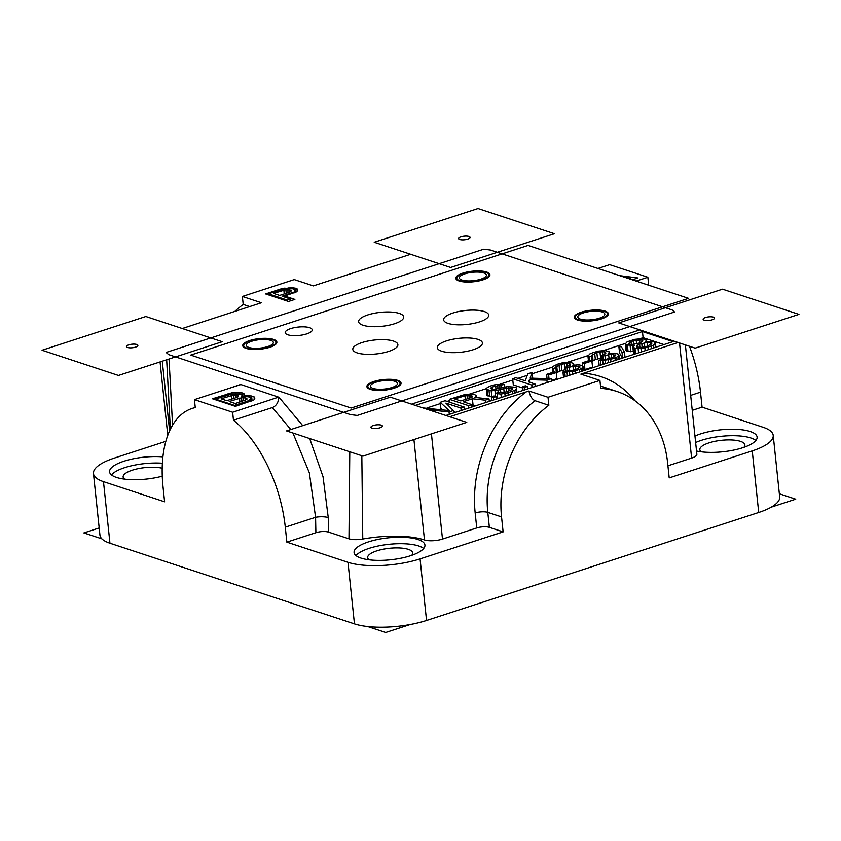 <?xml version="1.0" encoding="UTF-8"?>
<svg xmlns="http://www.w3.org/2000/svg" width="841" height="841" viewBox="0 0 841 841"><rect width="100%" height="100%" fill="white"/><g stroke="black" fill="none" stroke-linecap="round" stroke-linejoin="round"><path stroke-width="1.26" d="M103.475 481.641L109.95 543.223A51.816 16.042 174 0 1 99.942 535.139L93.467 473.557A51.816 16.042 -6 0 0 103.475 481.641L164.605 501.804L163.028 486.823A103.632 55.8 72 0 1 192.116 408.442A103.632 55.8 72 0 1 195.27 407.601L194.429 399.633L232.642 412.237L278.823 397.057L302.749 425.651M109.95 543.223L354.46 623.885A51.816 16.042 174 0 0 426.545 620.469L758.719 512.474A51.816 16.042 174 0 0 779.681 496.978L773.215 435.396A51.816 16.042 -6 0 0 763.207 427.312L702.077 407.139L692.248 410.334M369.157 559.812A22.665 7.022 174 0 1 367.643 557.636A22.665 7.022 174 0 1 376.821 550.855A22.665 7.022 174 0 1 400.032 547.985A22.665 7.022 174 0 1 412.731 552.894A22.665 7.022 174 0 1 411.701 555.344M355.995 555.596A35.627 11.028 174 0 1 383.696 544.989A35.627 11.028 174 0 1 418.734 545.988A35.627 11.028 174 0 1 423.706 548.479M360.968 558.088A35.627 11.028 -6 0 0 401.115 558.172A35.627 11.028 -6 0 0 424.936 545.084A35.627 11.028 -6 0 0 418.051 539.523A35.627 11.028 -6 0 0 377.903 539.428A35.627 11.028 -6 0 0 354.082 552.526A35.627 11.028 -6 0 0 360.968 558.088M165.835 441.336L114.429 458.051A51.816 16.042 -6 0 0 93.467 473.557M162.912 456.873A35.627 11.028 -6 0 0 126.875 460.332A35.627 11.028 -6 0 0 109.572 471.864A35.627 11.028 -6 0 0 116.447 477.415A35.627 11.028 -6 0 0 162.271 476.174M600.516 386.114A103.632 81.209 108.3 0 1 603.302 386.965L617.052 391.507A103.632 81.209 108.3 0 1 667.628 462.918L669.205 477.888L752.243 450.892A51.816 16.042 -6 0 0 773.215 435.396M685.373 344.905L696.863 454.214A12.951 4.016 174 0 1 691.617 458.093L667.933 465.788M696.527 451.007A35.627 11.028 -6 0 0 735.717 449.651A35.627 11.028 -6 0 0 757.11 437.089A35.627 11.028 -6 0 0 750.225 431.528A35.627 11.028 -6 0 0 694.96 436.059M449.704 416.747L528.947 391.002C530.082 396.164 532.132 399.401 535.097 400.726L548.847 405.267A103.632 81.209 108.3 0 0 501.541 516.91L487.791 512.379L489.367 527.349A9.072 2.807 -6 0 0 476.752 527.948L442.492 539.081A12.951 4.016 174 0 1 424.474 539.943A58.292 18.05 -6 0 0 362.765 539.028C357.162 539.933 352.558 539.869 348.973 538.829L349.782 451.775M489.367 527.349L503.118 531.89L420.069 558.887L426.545 620.469M232.642 412.237L233.472 420.206A103.632 55.8 72 0 1 285.288 527.16L286.855 542.14L347.985 562.303A51.816 16.042 -6 0 0 420.069 558.887M286.855 542.14L315.89 532.7L315.585 517.31L309.351 472.831L292.941 433.02M348.973 538.829L328.537 532.09C324.868 531.123 320.652 531.323 315.89 532.7M695.633 442.524A35.627 11.028 174 0 1 750.908 437.993A35.627 11.028 174 0 1 755.88 440.484M701.331 451.817A22.665 7.022 174 0 1 699.817 449.641A22.665 7.022 174 0 1 708.995 442.86A22.665 7.022 174 0 1 732.206 439.99A22.665 7.022 174 0 1 744.905 444.9A22.665 7.022 174 0 1 743.875 447.338M111.485 474.923A35.627 11.028 174 0 1 162.376 463.233M124.647 479.139A22.665 7.022 174 0 1 123.133 476.963A22.665 7.022 174 0 1 132.3 470.182A22.665 7.022 174 0 1 162.187 468.227M169.03 359.012L172.563 425.189M674.724 311.937L357.288 415.433L350.434 414.592L168.778 354.66L166.255 352.568M328.537 532.09L328.253 517.583L323.039 476.731L309.688 438.55M229.383 388.269L240.621 384.453L278.834 397.225C278.476 402.461 276.332 405.909 272.379 407.559L233.472 420.206M410.639 254.266L313.346 285.877L294.276 279.58L242.376 296.463L261.435 302.749L182.266 328.516M284.763 297.094L284.647 296.021L294.886 299.407L288.505 301.477L265.588 293.919L281.157 288.852L281.23 289.577M284.647 296.021L296.589 291.827L297.714 289.22L292.847 287.611L281.157 288.852M528.947 391.002L548.017 397.288L599.917 380.416L580.847 374.129L678.077 342.497M411.501 404.143L639.864 329.893M445.877 415.486L673.01 341.635L642.45 331.554L415.317 405.404M240.621 384.621L194.429 399.633M243.785 395.943L244.594 394.082L241.819 392.747L231.759 392.821L212.458 398.781L235.375 406.34L253.709 400.064L254.834 398.739L254.014 396.773L249.462 395.69L245.572 395.68L243.837 396.489M636.122 281.062L647.854 277.246L609.651 264.642L597.919 268.458M629.73 278.949L633.441 279.422L637.983 277.95L619.754 275.659M642.45 331.554L643.092 337.683L639.57 338.828M625.525 343.391L603.344 350.602M588.216 355.522L567.664 362.198M552.537 367.118L532.258 373.719M527.244 375.349L517.93 378.376M512.789 380.037L499.943 384.221M486.571 388.563L469.667 394.061M449.536 400.61L447.107 401.399M440.348 403.596L426.986 407.938M663.98 344.568L643.092 337.683M453.467 411.533L455.727 412.279M464.432 409.451L464.179 407.033L445.078 400.726L440.211 402.313L440.852 408.432L442.292 409.767M471.822 405.288L477.089 405.33M486.308 389.183L491.186 390.802L497.946 390.192L506.324 388.006L512.285 388.195L511.612 389.751L505.536 391.99L498.356 392.453L495.118 393.514L500.942 394.019L507.975 392.789L514.587 390.371L515.943 389.404L516.479 388.164L515.932 387.28L507.407 386.587L493.614 389.478L490.366 388.405L492.384 386.944L504.148 384.453L495.759 384.516L489.946 386.145L486.844 387.953L486.308 389.183L486.95 395.312L491.396 396.847M535.202 385.945L536.621 385.987M512.653 378.755L531.754 385.062L535.002 384.001L528.495 381.856L529.441 379.69L546.892 380.143L551.223 378.734L530.114 378.145L532.122 372.426L527.791 373.835L525.247 380.784L515.901 377.704L512.653 378.755L513.294 384.884L522.839 388.027M551.402 380.479L556.847 378.713L556.206 372.584L554.177 371.911L546.608 374.371L548.637 375.044L556.206 372.584M556.332 373.814L555.912 366.823L561.178 364.311L566.729 363.312L569.841 363.627L570.114 365.131L565.52 367.16L567.149 367.696L575.402 365.814L580.006 366.981L576.758 369.094L570.408 370.892L565.678 371.102L562.965 371.985L564.732 372.206L575.013 370.997L581.089 368.757L583.255 366.991L582.435 365.656L578.64 364.763L572.826 365.32L573.625 363.459L569.567 362.114L562.797 362.723L557.53 364.164L552.8 366.508L552.264 367.748L553.346 368.453L556.048 367.58M556.616 372.899L559.664 371.144L565.783 369.598M583.465 369.073L584.968 369.567L592.537 367.107L591.885 360.989L589.856 360.316L582.287 362.776L584.316 363.449L591.885 360.989M592.022 362.219L591.601 355.217L596.868 352.705L602.408 351.706L605.52 352.022L605.804 353.535L601.21 355.554L602.829 356.09L611.081 354.208L615.686 355.375L612.448 357.499L606.088 359.296L601.357 359.506L598.655 360.379L600.411 360.61L610.692 359.401L616.768 357.152L618.934 355.386L618.114 354.05L614.319 353.157L608.506 353.714L609.315 351.853L605.247 350.518L598.487 351.118L593.21 352.568L589.835 353.935L587.943 356.142L589.036 356.857L591.738 355.974M592.295 361.294L595.344 359.538L601.462 358.003M618.902 346.881L622.035 352.516L624.474 352.253L621.341 346.618L618.902 346.881L619.544 352.999L622.382 358.098M632.842 346.87L635.008 348.3L638.119 348.616L644.889 348.016L653.541 345.199L655.423 342.991L653.257 341.562L645.268 341.761L646.351 340.353L645.804 339.459L641.473 338.744L634.703 339.344L627.134 341.803L625.252 344.011L626.198 345.031L634.461 345.283L632.842 346.87L633.483 352.999L634.682 354.103M625.252 344.011L625.893 350.14L626.85 351.16L633.336 351.633M453.614 412.963L453.362 410.545L445.898 403.123L460.931 408.085L464.179 407.033M461.183 410.503L460.931 408.085M449.294 414.371L449.041 411.953L453.362 410.545M428.195 409.651L449.041 411.953M440.211 402.313L449.168 410.576L422.96 407.917M463.212 401.756L472.4 398.771L485.257 400.179L489.041 398.949L474.829 397.446L476.185 396.468L476.174 395.407L473.872 394.292L465.483 394.355L449.399 399.328L468.5 405.625L471.748 404.574L463.212 401.756M471.044 397.614L460.773 400.947L454.676 398.939L466.976 395.207L471.854 395.754L472.264 396.952L471.044 397.614M496.074 396.658L494.045 395.995L491.344 396.868L493.373 397.541L496.074 396.658L496.327 399.086M527.433 386.471L525.404 385.798L522.692 386.671L524.731 387.344L527.433 386.471L527.685 388.889M646.508 346.418L640.958 347.428L636.49 347.018L636.49 345.945L639.591 344.137L647.307 342.434L651.775 342.844L651.775 343.906L646.508 346.418M633.63 340.752L641.883 339.943L642.829 340.962L640.138 342.907L632.022 344.474L628.91 344.158L628.763 343.401L631.465 341.457L633.63 340.752L633.998 344.295M473.041 404.889L472.4 398.771M472.001 406.991L471.748 404.574M468.752 408.043L468.5 405.625M449.704 402.261L449.399 399.328M476.405 397.614L476.174 395.407M476.3 397.604L476.185 396.468M489.304 401.367L489.041 398.949M485.52 402.597L485.257 400.179M471.99 397.099L471.854 395.754M470.876 397.667L470.634 395.354M469.194 398.214L468.868 395.123M467.354 398.813L466.976 395.207M465.357 399.464L464.947 395.596M493.625 399.959L493.373 397.541M491.733 400.579L491.344 396.868M501.152 387.827L500.91 385.504M504.421 387.028L504.148 384.453M499.848 388.248L499.554 385.409M498.009 388.836L497.662 385.493M495.98 389.225L495.633 385.893M492.637 389.351L492.384 386.944M491.323 389.078L491.176 387.606M516.921 392.39L516.479 388.164M516.279 392.6L515.943 389.404M514.871 393.052L514.587 390.371M512.547 393.809L512.295 391.391M508.227 395.217L507.975 392.789M505.136 396.216L504.863 393.535M501.299 397.467L500.942 394.019M497.777 398.613L497.283 393.872M495.423 396.447L495.118 393.514M512.369 389.005L512.285 388.195M511.286 389.898L511.065 387.796M509.089 390.834L508.763 387.743M506.702 391.612L506.324 388.006M504.148 392.295L503.759 388.574M500.837 392.652L500.511 389.625M498.187 392.516L497.946 390.192M495.265 393.462L494.971 390.634M491.806 396.721L491.186 390.802M489.662 396.563L489.02 390.434M488.032 396.027L487.391 389.898M524.984 389.761L524.731 387.344M523.091 390.382L522.692 386.671M535.254 386.429L535.002 384.001M532.017 387.48L531.754 385.062M532.731 378.219L532.122 372.426M551.475 381.152L551.223 378.734M547.155 382.56L546.892 380.143M529.704 382.256L529.441 379.69M549.015 378.671L548.637 375.044M547.049 378.618L546.608 374.371M583.643 370.692L583.255 366.991M582.771 370.976L582.445 367.78M581.373 371.428L581.089 368.757M579.586 372.016L579.333 369.588M575.265 373.415L575.013 370.997M572.721 374.245L572.437 371.564M569.799 375.191L569.462 372.006M567.423 375.969L567.034 372.258M565.205 376.694L564.732 372.206M563.523 377.231L562.965 371.985M579.817 367.401L579.733 366.539M578.356 368.39L578.103 366.003M575.78 369.42L575.402 365.814M573.394 370.177L572.963 366.077M569.735 370.997L569.315 366.991M567.517 371.175L567.149 367.696M565.94 371.123L565.52 367.16M570.009 365.194L569.841 363.627M569.262 365.593L569.031 363.354M567.076 366.655L566.729 363.312M564.942 369.693L564.29 363.564M561.83 370.439L561.178 364.311M559.664 371.144L559.023 365.015M557.362 372.153L556.721 366.024M553.725 372.058L553.346 368.453M552.747 372.374L552.264 367.748M573.867 365.141L573.772 364.216M584.968 369.567L584.316 363.449M582.603 365.803L582.287 362.776M619.323 359.096L618.934 355.386M618.461 359.37L618.124 356.185M617.052 359.832L616.768 357.152M615.276 360.411L615.013 357.993M610.944 361.819L610.692 359.401M608.4 362.639L608.127 359.969M605.488 363.596L605.152 360.4M603.102 364.363L602.713 360.663M600.884 365.089L600.411 360.61M599.202 365.635L598.655 360.379M615.507 355.796L615.412 354.934M614.035 356.794L613.783 354.397M611.46 357.814L611.081 354.208M609.073 358.581L608.642 354.471M605.415 359.391L604.994 355.396M603.197 359.57L602.829 356.09M601.62 359.517L601.21 355.554M605.688 353.588L605.52 352.022M604.942 353.998L604.711 351.759M602.766 355.049L602.408 351.706M600.621 358.087L599.98 351.969M597.509 358.834L596.868 352.705M595.344 359.538L594.703 353.409M593.052 360.547L592.411 354.429M589.415 360.463L589.036 356.857M588.437 360.778L587.943 356.142M609.546 353.535L609.452 352.61M624.989 357.246L624.474 352.253M622.613 358.024L622.035 352.516M633.084 346.587L632.968 345.493M630.771 351.748L630.13 345.619M628.069 351.559L627.418 345.441M626.85 351.16L626.198 345.031M646.477 341.593L646.351 340.353M655.864 347.207L655.423 342.991M655.381 347.365L655.023 343.916M653.814 347.88L653.541 345.199M651.491 348.637L651.239 346.208M648.253 349.688L648.001 347.27M645.173 350.686L644.889 348.016M641.326 351.937L640.968 348.489M638.571 352.831L638.119 348.616M635.586 353.809L635.008 348.3M634.429 354.019L633.788 347.89M650.776 344.621L650.556 342.445M647.686 346.04L647.307 342.434M644.742 346.807L644.332 342.865M642.156 347.249L641.757 343.443M639.938 347.428L639.591 344.137M638.098 347.417L637.835 344.978M636.605 347.049L636.49 345.945M636.595 343.916L636.195 340.185M631.78 344.474L631.465 341.457M629.93 344.432L629.709 342.298M642.776 341.025L642.692 340.206M642.082 341.835L641.883 339.943M639.906 342.981L639.581 339.89M245.572 395.68L245.656 396.5M249.462 395.69L249.63 397.257M251.575 395.964L252.079 400.779M254.014 396.773L254.287 399.38M228.027 393.714L228.153 394.923M231.759 392.821L231.885 394.072M235.816 392.463L235.953 393.809M239.717 392.474L239.874 394.04L231.485 394.114L215.401 399.076L234.502 405.373L247.485 401.157L250.723 399.033L250.04 397.394L248.011 396.721L241.514 396.71L242.176 395.154L239.874 394.04M241.819 392.747L242.071 395.06M243.774 393.388L244.027 395.764M284.889 287.958L284.973 288.768M288.947 287.601L289.041 288.526M292.847 287.611L292.973 288.831M294.949 287.885L295.422 292.342M296.905 288.526L297.178 291.133M251.06 401.231L250.713 397.972M250.954 401.273L250.723 399.033M249.935 401.609L249.777 400.148M247.611 402.366L247.485 401.157M234.576 406.077L234.502 405.373M215.475 399.78L215.401 399.076M242.334 396.584L242.176 395.154M221.088 398.823L233.388 395.091L237.036 395.228L238.529 396.079L237.046 397.362L226.776 400.705L221.088 398.823M245.173 397.919L247.065 398.897L246.802 399.517L235.312 403.512L229.215 401.504L241.514 397.772L245.173 397.919L245.414 400.232M292.763 288.757L284.374 288.82L268.29 293.793L287.391 300.09L290.639 299.039L282.103 296.221L294.129 292.048L295.065 289.872L292.763 288.757M289.935 292.079L279.664 295.412L273.567 293.404L285.866 289.672L290.734 290.219L291.417 290.797L289.935 292.079M628.479 278.539L630.182 277.982L624.726 277.299M231.738 399.086L231.359 395.48M237.992 396.847L237.856 395.501M237.257 397.246L237.036 395.228M235.575 397.835L235.28 395.007M233.735 398.434L233.388 395.091M246.529 399.664L246.392 398.319M243.732 400.779L243.406 397.688M241.893 401.378L241.514 397.772M239.895 402.03L239.485 398.161M295.328 292.374L295.065 289.872M295.223 292.426L295.075 290.933M294.213 292.868L294.129 292.048M291.89 293.667L291.827 293.057M290.807 300.731L290.639 299.039M287.496 301.152L287.391 300.09M268.395 294.844L268.29 293.793M290.881 291.564L290.734 290.219M289.767 292.132L289.514 289.819M288.085 292.679L287.759 289.588M286.245 293.278L285.866 289.672M284.237 293.93L283.837 290.061M630.287 279.023L630.182 277.982M242.376 296.463L243.207 304.431L249.724 306.576M243.207 304.431A103.632 81.209 108.3 0 0 234.765 311.443M617.052 391.507A103.632 81.209 108.3 0 0 600.758 388.384L599.917 380.416M501.541 516.91L503.118 531.89M667.449 305.209A103.632 55.8 72 0 1 668.553 306.723M689.462 346.25A103.632 55.8 72 0 1 700.5 392.169L702.077 407.139M290.807 429.53L272.379 407.559M647.854 277.246L648.695 285.204M548.017 397.288L548.847 405.267M674.745 312.221L672.222 309.972L490.566 250.04L483.712 249.199L166.255 352.411M362.765 539.028L361.83 455.748M394.871 381.309A13.603 4.216 -6 0 0 379.543 381.278A13.603 4.216 -6 0 0 370.439 386.282A13.603 4.216 -6 0 0 373.068 388.405A13.603 4.216 -6 0 0 388.395 388.437A13.603 4.216 -6 0 0 397.499 383.433A13.603 4.216 -6 0 0 394.871 381.309M602.209 312.022A13.603 4.216 -6 0 0 586.881 311.99A13.603 4.216 -6 0 0 577.778 316.994A13.603 4.216 -6 0 0 580.406 319.117A13.603 4.216 -6 0 0 595.743 319.149A13.603 4.216 -6 0 0 604.837 314.145A13.603 4.216 -6 0 0 602.209 312.022M270.707 340.353A13.603 4.216 -6 0 0 255.37 340.311A13.603 4.216 -6 0 0 246.276 345.315A13.603 4.216 -6 0 0 248.904 347.438A13.603 4.216 -6 0 0 264.232 347.47A13.603 4.216 -6 0 0 273.325 342.476A13.603 4.216 -6 0 0 270.707 340.353M483.775 272.957A13.603 4.216 -6 0 0 468.437 272.915A13.603 4.216 -6 0 0 459.344 277.919A13.603 4.216 -6 0 0 461.972 280.042A13.603 4.216 -6 0 0 477.299 280.074A13.603 4.216 -6 0 0 486.403 275.07A13.603 4.216 -6 0 0 483.775 272.957M309.625 327.696A13.603 4.216 -6 0 0 294.297 327.654A13.603 4.216 -6 0 0 285.204 332.658A13.603 4.216 -6 0 0 287.832 334.781A13.603 4.216 -6 0 0 303.159 334.813A13.603 4.216 -6 0 0 312.253 329.819A13.603 4.216 -6 0 0 309.625 327.696A13.603 4.216 -6 0 0 290.702 328.589A13.603 4.216 -6 0 0 287.832 334.781A13.603 4.216 -6 0 0 306.755 333.888A13.603 4.216 -6 0 0 309.625 327.696M479.549 321.872A22.665 7.022 -6 0 0 488.716 315.091A22.665 7.022 -6 0 0 476.027 310.182A22.665 7.022 -6 0 0 452.805 313.052A22.665 7.022 -6 0 0 443.627 319.832A22.665 7.022 -6 0 0 456.327 324.742A22.665 7.022 -6 0 0 479.549 321.872M394.524 323.743A22.665 7.022 -6 0 0 403.691 316.962A22.665 7.022 -6 0 0 391.002 312.053A22.665 7.022 -6 0 0 367.78 314.923A22.665 7.022 -6 0 0 358.602 321.704A22.665 7.022 -6 0 0 371.301 326.613A22.665 7.022 -6 0 0 394.524 323.743M388.721 351.401A22.665 7.022 -6 0 0 397.888 344.621A22.665 7.022 -6 0 0 385.199 339.711A22.665 7.022 -6 0 0 361.977 342.581A22.665 7.022 -6 0 0 352.8 349.362A22.665 7.022 -6 0 0 365.499 354.271A22.665 7.022 -6 0 0 388.721 351.401M473.22 349.709A22.665 7.022 -6 0 0 482.398 342.928A22.665 7.022 -6 0 0 469.699 338.019A22.665 7.022 -6 0 0 446.476 340.889A22.665 7.022 -6 0 0 437.309 347.669A22.665 7.022 -6 0 0 449.998 352.579A22.665 7.022 -6 0 0 473.22 349.709M397.719 380.384A17.167 5.319 -6 0 0 378.376 380.342A17.167 5.319 -6 0 0 366.897 386.65A17.167 5.319 -6 0 0 370.219 389.33A17.167 5.319 -6 0 0 389.562 389.372A17.167 5.319 -6 0 0 401.041 383.065A17.167 5.319 -6 0 0 397.719 380.384M605.057 311.096A17.167 5.319 -6 0 0 585.714 311.054A17.167 5.319 -6 0 0 574.235 317.362A17.167 5.319 -6 0 0 577.557 320.043A17.167 5.319 -6 0 0 596.9 320.085A17.167 5.319 -6 0 0 608.379 313.777A17.167 5.319 -6 0 0 605.057 311.096M273.556 339.417A17.167 5.319 -6 0 0 254.213 339.375A17.167 5.319 -6 0 0 242.734 345.683A17.167 5.319 -6 0 0 246.045 348.363A17.167 5.319 -6 0 0 265.399 348.405A17.167 5.319 -6 0 0 276.868 342.098A17.167 5.319 -6 0 0 273.556 339.417M486.624 272.021A17.167 5.319 -6 0 0 467.281 271.979A17.167 5.319 -6 0 0 455.801 278.287A17.167 5.319 -6 0 0 459.123 280.968A17.167 5.319 -6 0 0 478.466 281.01A17.167 5.319 -6 0 0 489.946 274.702A17.167 5.319 -6 0 0 486.624 272.021M367.696 626.556L385.704 632.495L410.187 624.537M99.185 527.948L83.89 532.921L101.908 538.871M771.26 507.144L795.733 499.186L779.355 493.783M362.976 456.127L286.56 430.918L390.371 397.162L466.776 422.371L362.976 456.127M372.048 428.143A5.761 1.787 -6 0 0 380.069 427.764A5.761 1.787 -6 0 0 381.288 425.147A5.761 1.787 -6 0 0 373.267 425.525A5.761 1.787 -6 0 0 372.048 428.143M118.455 375.454L42.05 350.245L145.85 316.5L222.266 341.709L118.455 375.454M127.538 347.48A5.761 1.787 -6 0 0 135.559 347.102A5.761 1.787 -6 0 0 136.778 344.474A5.761 1.787 -6 0 0 128.757 344.852A5.761 1.787 -6 0 0 127.538 347.48M450.629 267.459L374.224 242.25L478.024 208.505L554.44 233.714L450.629 267.459M459.712 239.485A5.761 1.787 -6 0 0 467.733 239.107A5.761 1.787 -6 0 0 468.952 236.479A5.761 1.787 -6 0 0 460.931 236.857A5.761 1.787 -6 0 0 459.712 239.485M695.15 348.132L618.734 322.923L722.545 289.167L798.95 314.376L695.15 348.132M704.222 320.148A5.761 1.787 -6 0 0 712.243 319.769A5.761 1.787 -6 0 0 713.462 317.152A5.761 1.787 -6 0 0 705.441 317.53A5.761 1.787 -6 0 0 704.222 320.148M351.17 408.032L190.707 355.091L528.074 245.414L688.537 298.345L351.17 408.032M396.941 380.637A16.189 5.014 -6 0 0 374.413 381.709A16.189 5.014 -6 0 0 370.997 389.078A16.189 5.014 -6 0 0 393.525 388.006A16.189 5.014 -6 0 0 396.941 380.637M604.28 311.349A16.189 5.014 -6 0 0 581.751 312.421A16.189 5.014 -6 0 0 578.335 319.79A16.189 5.014 -6 0 0 600.863 318.718A16.189 5.014 -6 0 0 604.28 311.349M272.778 339.669A16.189 5.014 -6 0 0 250.25 340.742A16.189 5.014 -6 0 0 246.823 348.111A16.189 5.014 -6 0 0 269.351 347.049A16.189 5.014 -6 0 0 272.778 339.669M485.846 272.274A16.189 5.014 -6 0 0 463.317 273.346A16.189 5.014 -6 0 0 459.901 280.715A16.189 5.014 -6 0 0 482.419 279.643A16.189 5.014 -6 0 0 485.846 272.274M478.014 339.386A22.665 7.022 -6 0 0 446.476 340.889A22.665 7.022 -6 0 0 441.683 351.202A22.665 7.022 -6 0 0 473.22 349.709A22.665 7.022 -6 0 0 478.014 339.386M393.514 341.089A22.665 7.022 -6 0 0 361.977 342.581A22.665 7.022 -6 0 0 357.183 352.905A22.665 7.022 -6 0 0 388.721 351.401A22.665 7.022 -6 0 0 393.514 341.089M399.317 313.42A22.665 7.022 -6 0 0 367.78 314.923A22.665 7.022 -6 0 0 362.986 325.236A22.665 7.022 -6 0 0 394.524 323.743A22.665 7.022 -6 0 0 399.317 313.42M484.342 311.559A22.665 7.022 -6 0 0 452.805 313.052A22.665 7.022 -6 0 0 448.011 323.375A22.665 7.022 -6 0 0 479.549 321.872A22.665 7.022 -6 0 0 484.342 311.559M169.598 430.876L162.271 361.21M535.097 400.726A103.632 81.209 108.3 0 0 487.791 512.379A9.072 2.807 174 0 0 475.176 512.978L476.752 527.948M347.985 562.303L354.46 623.885M700.5 392.169L690.682 395.365M328.253 517.583A9.072 2.302 -1.1 0 0 315.585 517.31L285.288 527.16M752.243 450.892L758.719 512.474M526.193 391.874A112.694 88.316 108.3 0 0 475.176 512.978M634.955 400.726A112.694 88.316 108.3 0 0 583.528 373.236M691.617 458.093L679.528 342.97M431.433 433.861L442.492 539.081M413.919 439.559L424.474 539.943M170.355 429.278L166.676 359.78M167.779 435.323L160.063 361.935M192.116 408.442L195.249 407.422"/></g></svg>
